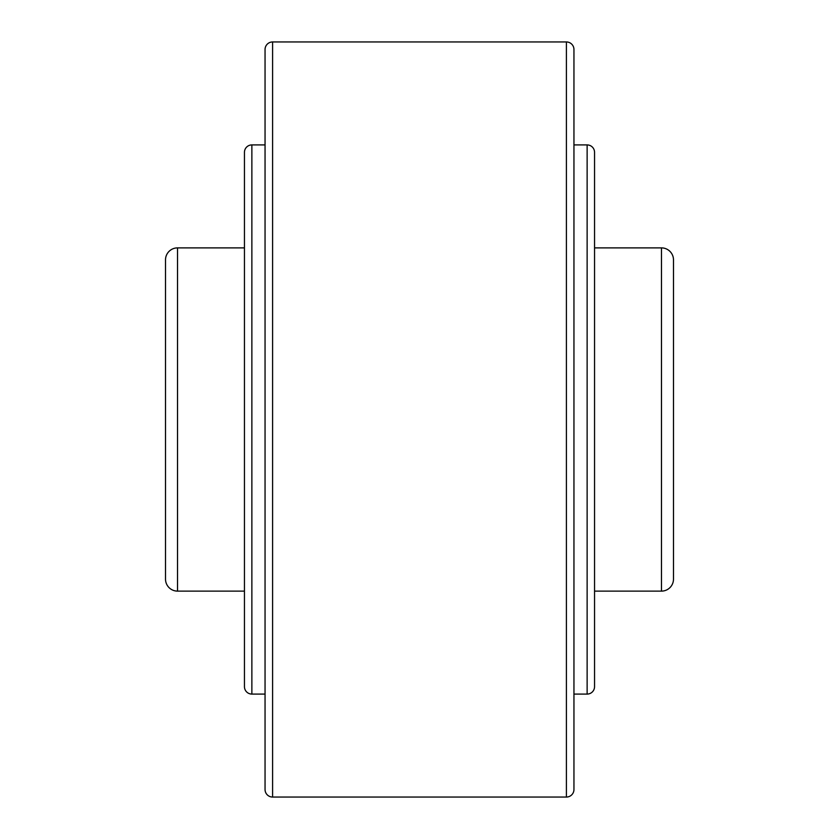 <?xml version="1.0" encoding="UTF-8"?>
<svg xmlns="http://www.w3.org/2000/svg" width="839" height="839" viewBox="0 0 839 839"><rect width="100%" height="100%" fill="white"/><g stroke="black" fill="none" stroke-linecap="round" stroke-linejoin="round"><path stroke-width="1.26" d="M594.547 247.883L661.478 247.883A12.008 12.008 0 0 1 673.486 259.901L673.486 579.099A12.008 12.008 0 0 1 661.478 591.117L594.547 591.117M244.453 591.117L177.522 591.117A12.008 12.008 0 0 1 165.514 579.099L165.514 259.901A12.008 12.008 0 0 1 177.522 247.883L244.453 247.883M272.602 41.95L566.398 41.95A7.551 7.551 0 0 1 573.949 49.501L573.949 789.499A7.551 7.551 0 0 1 566.398 797.05L272.602 797.05A7.551 7.551 0 0 1 265.051 789.499L265.051 49.501A7.551 7.551 0 0 1 272.602 41.95L272.602 797.05M587.132 144.916A7.415 7.415 0 0 1 594.547 152.331L594.547 686.669A7.415 7.415 0 0 1 587.132 694.084L587.132 144.916L573.949 144.916M251.868 694.084A7.415 7.415 0 0 1 244.453 686.669L244.453 152.331A7.415 7.415 0 0 1 251.868 144.916L251.868 694.084L265.051 694.084M673.486 559.057L673.486 453.826M573.949 725.452L573.949 722.694M573.949 113.548L573.949 49.501M661.478 247.883L661.478 591.117M177.522 247.883L177.522 591.117M566.398 41.95L566.398 797.05M265.051 144.916L251.868 144.916M573.949 694.084L587.132 694.084"/></g></svg>

